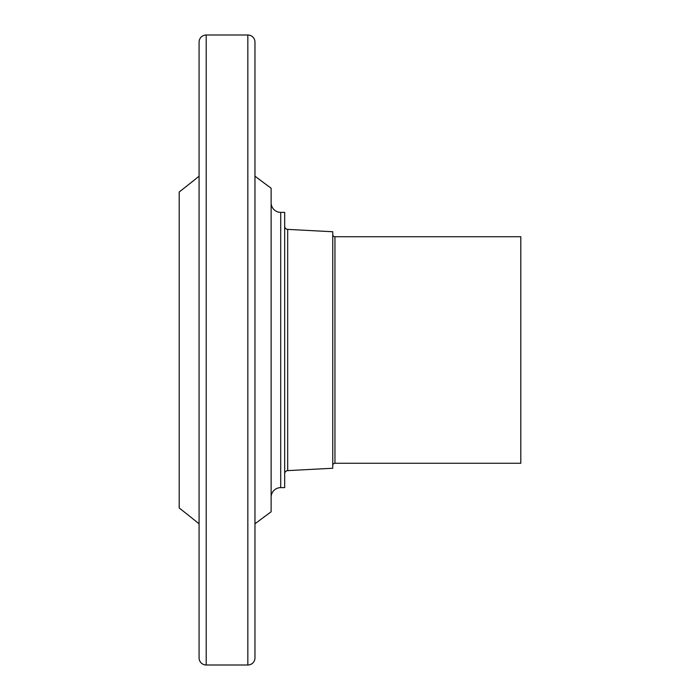 <?xml version="1.0" encoding="UTF-8"?>
<svg xmlns="http://www.w3.org/2000/svg" width="700" height="700" viewBox="0 0 700 700"><rect width="100%" height="100%" fill="white"/><g stroke="black" fill="none" stroke-linecap="round" stroke-linejoin="round"><path stroke-width="1.05" d="M254.966 176.173A2157.085 2157.085 0 0 0 271.127 188.221L271.127 511.779A2157.085 2157.085 0 0 0 254.966 523.827M271.127 497.21L271.127 202.79A9.581 9.581 0 0 0 280.709 212.371L284.672 212.371L284.672 487.629L280.709 487.629A9.581 9.581 0 0 0 271.127 497.21M287.683 470.619L287.683 229.381L332.745 231.744L332.745 468.256L287.683 470.619A3.194 3.194 0 0 0 284.672 473.427M287.683 229.381A3.194 3.194 0 0 1 284.672 226.572M332.745 465.474L332.745 234.526A2.205 2.205 0 0 0 334.95 236.731L520.809 236.731L520.809 463.269L334.95 463.269A2.205 2.205 0 0 0 332.745 465.474M199.08 523.801A1639.636 1639.636 0 0 0 179.191 507.981L179.191 192.019A1639.636 1639.636 0 0 0 199.08 176.199M206.202 665L247.844 665A7.123 7.123 0 0 0 254.966 657.878L254.966 42.123A7.123 7.123 0 0 0 247.844 35L206.202 35A7.123 7.123 0 0 0 199.08 42.123L199.08 657.878A7.123 7.123 0 0 0 206.202 665L206.202 35M280.709 487.629L280.709 212.371M334.95 463.269L334.95 236.731M254.957 657.659L254.957 42.341M247.844 665L247.844 35M199.08 657.659L199.08 42.341"/></g></svg>
